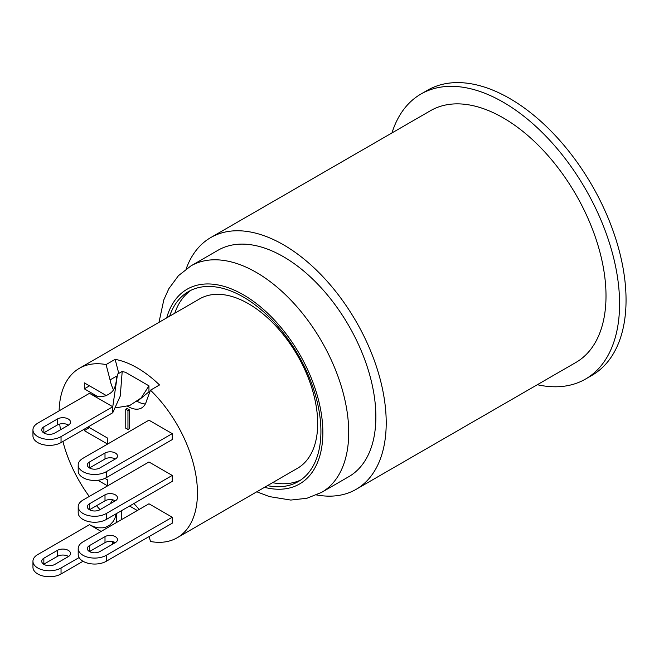 <?xml version="1.0" encoding="UTF-8"?>
<svg xmlns="http://www.w3.org/2000/svg" width="659" height="659" viewBox="0 0 659 659"><rect width="100%" height="100%" fill="white"/><g stroke="black" fill="none" stroke-linecap="round" stroke-linejoin="round"><path stroke-width="0.99" d="M101.124 531.409L89.484 524.696L37.769 554.548A16.459 9.498 0 0 0 32.95 561.27A16.459 9.498 0 0 0 43.107 570.051A16.459 9.498 0 0 0 61.04 567.992L79.064 557.588M116.47 522.554L116.75 513.435M137.327 510.511L129.568 506.03M112.763 541.649L112.763 544.103L114.196 542.069M121.503 519.646L121.791 510.519M83.026 561.27L61.04 573.964A16.459 9.498 180 0 1 43.107 576.024A16.459 9.498 180 0 1 32.95 567.242L32.95 561.27M68.528 556.493A7.677 4.432 0 0 0 57.424 556.344L43.848 564.178A7.686 4.432 0 0 0 43.725 564.261M43.848 558.206L57.424 550.372A7.677 4.432 180 0 1 65.793 549.408A7.677 4.432 180 0 1 70.529 553.511A7.677 4.432 180 0 1 68.281 556.641L54.705 564.483A7.686 4.432 180 0 1 46.385 565.348A7.686 4.432 180 0 1 41.723 561.27A7.686 4.432 180 0 1 43.848 558.206L43.848 564.178M105.053 542.579L89.484 551.567L105.003 542.612A7.315 4.226 0 0 1 115.341 542.612L99.83 551.567A7.315 4.226 180 0 1 91.856 552.481A7.315 4.226 180 0 1 87.342 548.585A7.315 4.226 180 0 1 89.484 545.594L105.003 536.64A7.315 4.226 180 0 1 112.969 535.726A7.315 4.226 180 0 1 117.491 539.622A7.315 4.226 180 0 1 115.341 542.612M136.743 401.776L148.959 391.825L148.959 385.853L125.605 372.36L122.203 371.437L120.259 396.075L112.763 412.723L112.763 406.751L89.484 393.316L37.769 423.177A16.459 9.498 0 0 0 32.95 429.89A16.459 9.498 0 0 0 43.107 438.672A16.459 9.498 0 0 0 61.04 436.612L112.763 406.751L117.524 374.098L122.203 371.437M115.918 407.789L129.675 405.532L141.15 397.954L148.959 385.853M112.763 412.723L61.04 442.584A16.459 9.498 180 0 1 43.107 444.644A16.459 9.498 180 0 1 32.95 435.863L32.95 429.89M68.528 425.113A7.677 4.432 0 0 0 57.424 424.964L43.848 432.798A7.686 4.432 0 0 0 43.725 432.881M43.848 426.826L57.424 418.992A7.677 4.432 180 0 1 65.793 418.037A7.677 4.432 180 0 1 70.529 422.131A7.677 4.432 180 0 1 68.281 425.261L54.705 433.103A7.686 4.432 180 0 1 46.385 433.968A7.686 4.432 180 0 1 41.723 429.89A7.686 4.432 180 0 1 43.848 426.826L43.848 432.798M172.238 517.233L172.238 523.205L106.297 561.27A16.459 9.498 180 0 1 88.364 563.33A16.459 9.498 180 0 1 78.199 554.548L78.199 548.585A16.459 9.498 0 0 0 88.364 557.357A16.459 9.498 0 0 0 106.297 555.298L172.238 517.233L148.959 503.789L83.026 541.863A16.459 9.498 0 0 0 78.199 548.585M172.238 475.427L172.238 481.399L106.297 519.465A16.459 9.498 180 0 1 88.364 521.524A16.459 9.498 180 0 1 78.199 512.751L78.199 506.779A16.459 9.498 0 0 0 88.364 515.552A16.459 9.498 0 0 0 106.297 513.493L172.238 475.427L148.959 461.992L83.026 500.057A16.459 9.498 0 0 0 78.199 506.779M105.003 494.835A7.315 4.226 180 0 1 112.969 493.921A7.315 4.226 180 0 1 117.491 497.817A7.315 4.226 180 0 1 115.341 500.807L99.83 509.761A7.315 4.226 180 0 1 91.856 510.676A7.315 4.226 180 0 1 87.342 506.779A7.315 4.226 180 0 1 89.484 503.789L105.003 494.835L105.003 500.807L89.484 509.761L89.484 503.789M115.341 500.807A7.315 4.226 0 0 0 105.003 500.807M172.238 433.622L172.238 439.594L106.297 477.668A16.459 9.498 180 0 1 88.364 479.727A16.459 9.498 180 0 1 78.199 470.946L78.199 464.974A16.459 9.498 0 0 0 88.364 473.755A16.459 9.498 0 0 0 106.297 471.696L172.238 433.622L148.959 420.187L83.026 458.26A16.459 9.498 0 0 0 78.199 464.974M105.003 453.03A7.315 4.226 180 0 1 112.969 452.115A7.315 4.226 180 0 1 117.491 456.02A7.315 4.226 180 0 1 115.341 459.002L99.83 467.964A7.315 4.226 180 0 1 91.856 468.879A7.315 4.226 180 0 1 87.342 464.974A7.315 4.226 180 0 1 89.484 461.992L105.003 453.03L105.003 459.002L89.484 467.964L89.484 461.992M115.341 459.002A7.315 4.226 0 0 0 105.003 459.002M149.173 536.517L150.466 541.492A97.82 56.476 60 0 0 177.189 537.752A97.82 56.476 60 0 0 150.466 390.194L146.487 400.936A26.64 15.379 60 0 1 141.594 407.946A26.64 15.379 60 0 1 127.624 406.241M110.555 503.575A26.64 15.379 60 0 1 112.796 499.851M133.802 503.583A26.64 15.379 60 0 1 139.024 509.531M113.43 389.708A26.64 15.379 60 0 1 110.061 379.905L116.668 376.091M137.41 401.455A26.64 15.379 -120 0 0 145.326 403.959M110.061 379.905L106.083 364.567L115.136 359.344A97.82 56.476 60 0 1 159.511 384.963L150.466 390.194M115.136 359.344L118.842 373.661M100.036 509.646A97.82 56.476 60 0 1 96.543 505.692M89.262 496.458A97.82 56.476 60 0 1 62.926 441.497M60.48 429.767A97.82 56.476 60 0 1 59.714 424.05M59.129 410.837A97.82 56.476 60 0 1 79.36 368.315A97.82 56.476 60 0 1 106.083 364.567M104.929 478.368L107.59 479.909L107.59 485.881L97.87 480.263M88.191 426.908L107.59 438.103L107.59 444.075L84.319 430.64L84.319 429.149M97.17 396.257L84.319 388.835L84.319 382.863L106.346 395.581M125.762 409.255L127.055 408.506L129.255 409.774L129.255 428.762L127.961 429.511L125.762 428.243L125.762 409.255L127.961 410.524L127.961 429.511M117.014 480.436L118.636 479.497M125.77 475.378L127.393 474.439M129.255 409.774L127.961 410.524M84.319 388.835L89.484 385.853M84.319 430.64L89.484 427.65M79.36 368.315L199.603 298.898A97.82 56.476 60 0 1 248.517 303.741A97.82 56.476 60 0 1 312.424 389.939A97.82 56.476 60 0 1 297.431 468.327L177.189 537.752M174.775 313.231A109.707 63.338 60 0 1 191.135 290.199M300.726 480.007A109.707 63.338 60 0 1 272.595 482.668M169.602 316.213A109.707 63.338 60 0 1 188.49 291.591A109.707 63.338 60 0 1 298.197 354.929A109.707 63.338 60 0 1 298.197 481.605A109.707 63.338 60 0 1 267.422 485.65M256.796 491.787L269.457 496.606L290.792 500.066L306.888 498.278L321.641 492.355L348.792 476.679A130.737 75.48 -120 0 0 368.834 371.915A130.737 75.48 -120 0 0 283.428 256.713A130.737 75.48 -120 0 0 218.055 250.239L190.904 265.915L178.424 275.701L168.836 288.716L163.819 299.837L158.976 322.35M186.135 269.004A145.367 83.924 60 0 1 210.748 237.569A145.367 83.924 60 0 1 283.428 244.769A145.367 83.924 60 0 1 378.39 372.862A145.367 83.924 60 0 1 356.107 489.349A145.367 83.924 60 0 1 316.575 494.942M585.505 379.073L591.971 375.342A164.561 95.011 -120 0 0 626.05 300.01A164.561 95.011 -120 0 0 509.687 98.463A164.561 95.011 -120 0 0 427.403 90.308L420.944 94.039A164.561 95.011 60 0 1 547.753 138.135A164.561 95.011 60 0 1 619.584 303.741A164.561 95.011 60 0 1 585.505 379.073A164.561 95.011 60 0 1 537.332 384.716M391.973 132.937A164.561 95.011 60 0 1 420.944 94.039M210.748 237.569L430.541 110.671A145.367 83.924 60 0 1 503.221 117.87A145.367 83.924 60 0 1 606.008 295.899A145.367 83.924 60 0 1 575.9 362.45L356.107 489.349M61.04 573.964L61.04 567.992M57.424 550.372L57.424 556.344M61.04 442.584L61.04 436.612M57.424 418.992L57.424 424.964M106.297 561.27L106.297 555.298M105.003 536.64L105.003 542.612M89.484 545.594L89.484 551.567M106.297 519.465L106.297 513.493M106.297 477.668L106.297 471.696M264.523 487.322A112.45 64.928 -120 0 0 322.136 419.75A112.45 64.928 -120 0 0 243.344 294.779A112.45 64.928 -120 0 0 166.702 317.893M321.641 492.355A130.737 75.48 -120 0 0 341.683 387.591A130.737 75.48 -120 0 0 256.277 272.389A130.737 75.48 -120 0 0 190.904 265.915M89.599 524.762L93.982 526.78L98.257 527.81L103.026 527.818L105.984 527.093L109.962 524.918L113.159 521.5L115.045 517.925L116.231 513.732M89.599 393.382C94.674 396.504 100.135 397.278 105.984 395.713C111.511 392.739 115.523 391.199 116.643 377.549"/></g></svg>
